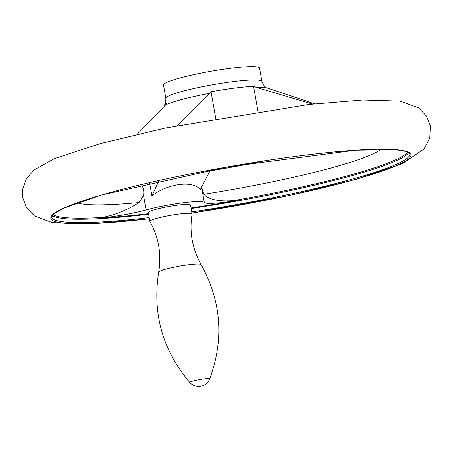 <?xml version="1.0" encoding="UTF-8"?>
<svg xmlns="http://www.w3.org/2000/svg" width="453" height="453" viewBox="0 0 453 453"><rect width="100%" height="100%" fill="white"/><g stroke="black" fill="none" stroke-linecap="round" stroke-linejoin="round"><path stroke-width="0.68" d="M102.276 217.446L99.428 218.069A35.476 3.862 170 0 0 146.081 209.943L143.533 195.47L139.014 202.576C127.112 210.101 114.869 215.062 102.276 217.446A181.132 19.711 -10 0 1 53.024 214.597M210.43 170.011L200.26 189.722C193.425 180.101 167.333 183.493 151.931 195.923L159.037 180.509M164.235 106.234L164.15 105.747A51.733 5.629 -10 0 1 164.36 105.062A51.733 5.629 -10 0 1 166.925 103.29L165.741 104.813A53.782 5.855 -10 0 1 209.796 93.318L177.35 125.543M215.719 118.239L211.053 91.766A51.733 5.629 -10 0 1 253.578 86.313L256.251 87.355A53.782 5.855 -10 0 1 267.089 87.967L314.518 103.833M209.796 93.318L211.053 91.766M312.423 104.065L256.251 87.355M257.978 111.262L253.578 86.313M151.931 195.923L149.586 182.655M137.231 134.264L165.741 104.813M261.919 81.444A48.777 5.306 -10 0 0 212.967 84.688A48.777 5.306 -10 0 0 165.849 98.386L163.493 85.028A48.777 5.306 -10 0 1 210.611 71.331A48.777 5.306 -10 0 1 259.563 68.086L261.919 81.444C264.065 86.263 265.786 88.431 267.089 87.967M201.177 264.609C192.248 248.799 189.218 231.925 192.083 213.992A21.433 2.333 170 0 0 192.083 213.901A21.433 2.333 170 0 0 174.852 214.62A21.433 2.333 170 0 0 151.438 220.13A21.433 2.333 170 0 0 149.869 221.341A21.433 2.333 170 0 0 149.903 221.426C158.731 237.298 161.653 254.19 158.669 272.106C152.253 313.674 162.633 350.463 189.818 382.474A11.823 11.823 0 0 0 209.654 378.974C224.252 339.597 221.426 301.477 201.177 264.609A21.597 2.35 170 0 0 183.431 265.486A21.597 2.35 170 0 0 160.249 270.973A21.597 2.35 170 0 0 158.669 272.106M192.083 213.901L190.526 205.073A21.433 2.333 170 0 0 173.295 205.792A21.433 2.333 170 0 0 149.881 211.296A21.433 2.333 170 0 0 148.318 212.514L149.869 221.341M141.381 184.586L141.693 185.056L141.602 184.53M407.689 152.061A181.132 19.711 -10 0 1 233.771 200.577L237.553 200.351A35.476 3.862 170 0 1 204.292 202.474A35.476 3.862 170 0 0 182.65 202.859A35.476 3.862 170 0 0 146.081 209.943M233.771 200.577C218.805 201.744 208.833 199.637 203.844 194.263L201.574 187.157M191.041 207.984A181.63 19.768 170 0 0 237.553 200.351M99.428 218.069A181.63 19.768 170 0 0 148.522 213.669M143.533 195.47C144.213 191.653 143.595 188.182 141.693 185.056M265.373 160.685A157.129 17.101 -10 0 1 209.988 170.866M149.411 218.714A182.848 19.898 -10 0 1 68.165 206.2A182.848 19.898 -10 0 1 303.601 155.362A182.848 19.898 -10 0 1 397.615 165.119A182.848 19.898 -10 0 1 191.93 213.018M149.213 217.604A181.8 19.785 -10 0 1 51.704 217.089L54.117 213.623L63.505 208.267L101.274 195.079L227.463 166.919L355.673 150.22L395.679 149.7L406.33 151.523L409.784 153.952A181.8 19.785 -10 0 1 191.738 211.919M204.292 202.474L201.744 188.001M209.654 378.98A10.096 1.099 170 0 0 203.488 378.963A10.096 1.099 170 0 0 190.52 381.834A10.096 1.099 170 0 0 189.818 382.474M139.014 202.576A157.129 17.101 -10 0 1 77.129 202.808M381.007 149.224A157.129 17.101 -10 0 1 203.844 194.263M148.618 214.241A181.8 19.785 -10 0 1 52.276 215.452M408.685 152.61A181.8 19.785 -10 0 1 191.143 208.55M165.849 98.386C165.832 102.304 165.334 104.53 164.36 105.062M191.942 213.08L288.351 195.713L355.939 179.416L402.604 163.59L424.093 148.952L429.789 138.063L430.35 125.894L426.545 116.115L418.515 107.78L400.033 101.11L362.745 100.017L309.025 104.445L165.09 128.08L100.64 143.493L54.62 158.516L34.151 169.847L26.455 178.618L22.65 189.314L22.775 197.712L26.489 207.525L34.422 215.905L52.418 222.627L90.651 223.827L149.422 218.799"/></g></svg>

